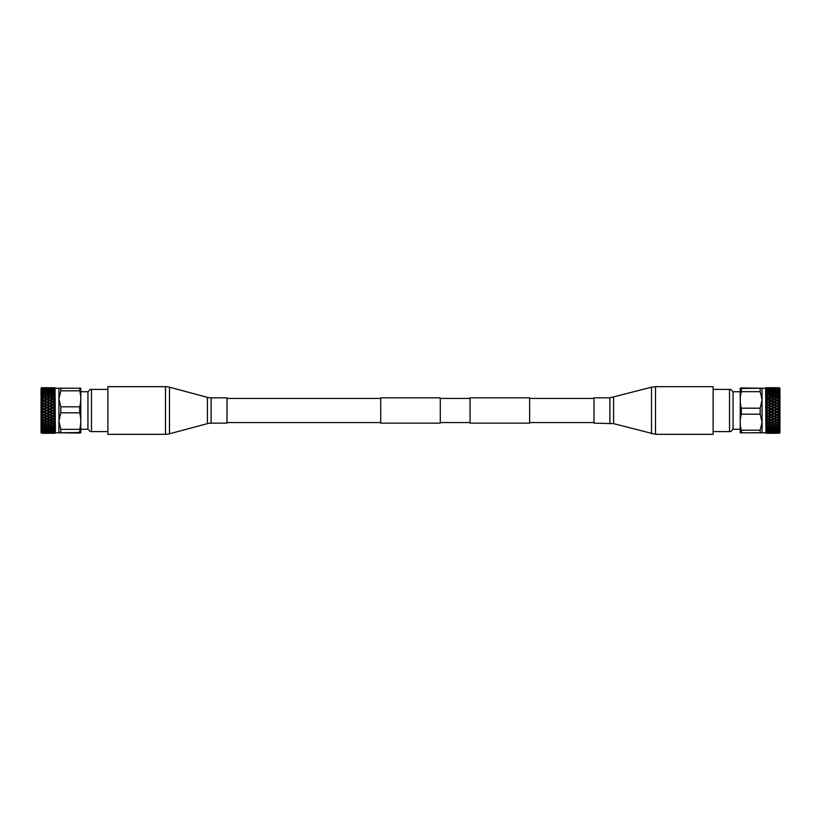 <?xml version="1.0" encoding="UTF-8"?>
<svg xmlns="http://www.w3.org/2000/svg" width="821" height="821" viewBox="0 0 821 821"><rect width="100%" height="100%" fill="white"/><g stroke="black" fill="none" stroke-linecap="round" stroke-linejoin="round"><path stroke-width="1.23" d="M593.994 398.442L529.627 398.442M593.994 422.558L529.627 422.558M529.627 397.846L529.627 423.154L470.064 423.154L470.064 397.846L529.627 397.846M380.718 398.442L227.007 398.442M380.718 422.558L227.007 422.558M440.282 397.846L440.282 423.154L380.718 423.154L380.718 397.846L440.282 397.846M470.064 398.442L440.282 398.442M470.064 422.558L440.282 422.558M49.917 430.276L47.741 429.732L49.917 430.276L52.872 429.414L54.894 430.43L52.082 429.732L54.894 428.973L52.872 429.527L49.917 428.624L52.872 429.414M48.778 432.318L41.83 432.164L53.652 432.164L54.894 431.969L54.894 430.851L52.872 430.768L54.894 431.651L52.872 430.768L49.917 431.538L46.961 430.768L54.894 432.544L49.917 432.657L54.894 433.098L52.872 432.503L54.894 432.759L52.872 431.805L54.894 432.349L54.894 431.702L49.917 431.333L52.872 431.271M49.917 428.624L46.961 429.527L44.786 428.931L46.961 428.295L54.894 428.89L54.894 430.851L49.917 430.132L52.082 431.117M41.758 430.799L43.215 430.461L41.758 430.799L41.758 430.112L49.917 430.132L46.961 430.953L44.006 430.132L46.961 430.768L44.006 431.538L41.419 430.809L44.006 431.815M46.961 429.414L46.171 429.732L47.741 429.732L44.006 430.276L41.83 429.732L44.006 429.147L46.961 429.937M46.171 431.117L49.917 431.538M43.215 430.461L44.006 430.132L43.215 430.461M49.917 432.195L46.961 432.8L44.786 432.564L46.961 432.277L52.872 432.277M49.917 431.333L46.961 432.041L44.006 431.333L41.419 431.846L43.215 432.564L41.419 432.544L43.215 433.098L41.758 433.272L42.928 433.283M55.028 433.149L49.917 433.283M52.082 432.883L46.961 432.503L49.127 433.098L44.006 433.149M43.215 432.564L44.006 432.657M54.894 432.349L54.894 433.19L49.917 432.729L52.082 433.231M54.894 433.283L41.758 433.283L41.05 432.575L41.05 388.425L41.758 387.717L43.215 387.902L41.419 388.456L43.215 388.436L41.419 389.154L43.215 389.318L41.419 390.191L43.215 390.539L41.419 391.545L43.215 392.069L41.419 393.208L43.215 393.895L41.419 395.137L43.215 395.979L41.419 397.302L43.215 398.298L41.419 399.683L43.215 400.802L41.419 402.239L43.215 403.46L41.419 404.917L43.215 406.231L41.419 407.688L43.215 409.074L41.419 410.5L43.215 411.926L41.419 413.312L43.215 414.769L41.419 416.083L43.215 417.54L41.419 418.761L43.215 420.198L41.419 421.317L43.215 422.702L41.419 423.698L43.215 425.021L41.419 425.863L43.215 427.105L41.419 427.792L43.215 428.931L41.419 429.455L41.758 430.112M50.697 433.283L52.872 433.262M50.697 433.098L52.872 432.944M49.917 433.149L46.171 433.231M49.127 433.098L49.917 432.729M45.227 433.283L46.961 433.262M49.537 432.698L46.171 432.883M44.786 433.098L46.961 432.944M41.758 431.415L41.419 432.903M43.215 433.098L44.006 432.729M47.741 432.164L49.26 431.928M52.872 429.937L49.127 430.461M47.741 431.117L49.917 430.645M46.961 431.271L43.215 431.682M52.872 427.762L49.917 428.706L47.741 428.049L49.917 427.361L52.082 428.049L54.894 427.659L54.894 428.89L52.872 428.295M49.917 426.828L46.961 427.813L44.786 427.105L46.961 426.366L49.127 427.105L52.872 426.366L54.894 427.659L49.917 426.828L49.917 427.361M47.741 429.732L49.917 429.147M41.83 431.117L44.006 430.645M52.872 426.366L52.872 425.832L49.917 426.848L47.741 426.099L49.917 425.309L52.082 426.099L54.894 425.647L54.894 427.064L41.419 421.317L41.758 419.552M49.917 425.309L49.917 424.775L46.961 425.812L44.786 425.021L46.961 424.2L49.127 425.021L52.872 424.2L54.894 424.97L54.894 425.647L54.894 425.073L52.872 425.812M46.961 427.762L44.006 428.706L41.83 428.049L44.006 427.361L46.961 428.295M44.006 428.624L43.215 428.931L44.006 429.147M41.758 428.5L41.419 429.455M46.961 424.2L46.961 423.667L44.006 424.724L41.83 423.893L44.006 423.031L46.171 423.893L49.917 423.031L52.082 423.893L54.894 423.4L54.894 424.97L54.894 424.375L41.419 418.761L41.758 416.863M44.006 423.031L43.215 422.702L46.961 421.809L49.127 422.702L52.872 421.809L54.894 422.651L54.894 423.4L54.894 422.764L52.872 423.585M49.917 424.724L52.872 423.667L52.872 424.2M46.961 426.366L46.961 425.832L44.006 426.848L41.83 426.099L44.006 425.309L46.961 425.812M44.006 426.828L43.215 427.105L44.006 427.361M41.758 426.612L41.419 427.792M41.419 421.317L44.006 420.547L46.171 421.471L49.917 420.547L52.082 421.471L54.894 420.947L54.894 422.651L54.894 421.994L41.419 416.083L41.758 414.071M44.006 420.547L43.215 420.198L46.961 419.244L49.127 420.198L52.872 419.244L54.894 420.136L54.894 420.947L54.894 420.26L52.872 421.142M49.917 422.384L52.872 421.809M49.917 423.031L49.917 422.507L46.961 423.585M44.006 425.309L43.215 425.021L44.786 425.021L44.006 424.724M41.758 424.467L41.419 425.863M41.419 418.761L44.006 417.899L46.171 418.884L49.917 417.899L52.082 418.884L54.894 418.32L54.894 420.136L54.894 419.439L41.419 413.312L41.758 411.218M44.006 417.899L43.215 417.54L46.961 416.534L49.127 417.54L52.872 416.534L54.894 417.479L54.894 418.32L54.894 417.602L52.872 418.536M49.917 419.859L52.872 419.244M49.917 420.547L46.961 421.142M46.961 421.809L44.006 422.384M41.758 422.097L41.419 423.698M41.419 416.083L44.006 415.139L46.171 416.165L49.917 415.139L52.082 416.165L54.894 415.58L54.894 417.479L54.894 416.75L41.419 410.5M44.006 415.139L43.215 414.769L46.961 413.733L49.127 414.769L52.872 413.733L54.894 414.697L54.894 415.58L54.894 414.841L52.872 415.795M49.917 417.181L52.082 416.165L52.872 416.534M49.917 417.899L49.127 417.54L46.961 418.536M46.961 419.244L44.006 419.859M41.419 413.312L44.006 412.306L46.171 413.353L49.917 412.306L52.082 413.353L54.894 412.758L54.894 414.697L54.894 413.948L41.83 407.647L41.758 409.782M44.006 412.306L43.215 411.926L46.961 410.88L49.127 411.926L52.872 410.88L54.894 411.865L54.894 412.758L54.894 411.998L52.872 412.973M49.917 414.4L52.082 413.353L52.872 413.733M49.917 415.139L49.127 414.769L46.961 415.795M46.961 416.534L46.171 416.165L44.006 417.181M53.652 410.5L54.894 409.895L54.894 411.865L54.894 411.105L41.83 404.835L41.758 406.929M41.83 410.5L44.006 409.453L43.215 409.074L46.961 408.027L49.917 409.094L52.872 408.027L54.894 409.002L54.894 409.895L54.894 409.135L52.872 410.12M47.741 410.5L49.917 409.453L52.872 410.88M52.082 410.5L49.917 411.547M49.917 412.306L49.127 411.926L46.961 412.973M46.961 413.733L46.171 413.353L44.006 414.4M41.419 407.688L44.006 406.6L46.961 407.688L49.917 406.6L52.082 407.647L54.894 407.052L54.894 409.002L54.894 408.242L41.83 402.116L41.758 404.137M44.006 406.6L43.215 406.231L46.961 405.205L49.917 406.303L52.872 405.205L54.894 406.159L54.894 407.052L54.894 406.303L52.872 407.267M49.917 408.694L52.082 407.647L52.872 408.027M49.917 409.453L49.127 409.074L46.961 410.12M44.006 409.453L46.171 410.5L44.006 411.547M46.171 410.5L46.961 410.88M41.419 404.917L44.006 403.819L46.961 404.927L49.917 403.819L52.872 404.927L54.894 404.25L54.894 406.159L54.894 405.42L41.83 399.529L41.758 401.448M44.006 403.819L43.215 403.46L46.961 402.464L49.917 403.573L52.872 402.464L54.894 403.398L54.894 404.25L54.894 403.522L52.872 404.466M49.917 405.861L52.082 404.835L52.872 405.205M49.917 406.6L49.127 406.231L46.961 407.267M46.961 408.027L46.171 407.647L44.006 408.694M41.419 402.239L44.006 401.141L46.961 402.249L49.917 401.141L52.872 402.249L54.894 401.561L54.894 403.398L54.894 402.68L41.83 397.107L41.758 398.903M44.006 401.141L43.215 400.802L46.961 399.858L49.917 400.966L52.872 399.858L54.894 400.74L54.894 401.561L54.894 400.864L52.872 401.756M49.917 403.101L52.872 402.464M49.917 403.819L49.127 403.46L46.961 404.466M46.961 405.205L46.171 404.835L44.006 405.861M41.419 399.683L44.006 398.616L46.961 399.704L49.917 398.616L52.872 399.704L54.894 399.006L54.894 400.74L54.894 400.053L41.83 394.901L41.758 396.533M44.006 398.616L43.215 398.298L46.961 397.415L49.917 398.493L52.872 397.415L54.894 398.236L54.894 399.006L54.894 398.349L52.872 399.191M49.917 400.453L52.872 399.858M49.917 401.141L46.961 401.756M46.961 402.464L44.006 403.101M41.419 397.302L44.006 396.276L46.961 397.333L49.917 396.276L52.872 397.333L54.894 396.625L54.894 398.236L54.894 397.6L41.83 392.951L41.758 394.388M44.006 396.276L43.215 395.979L46.961 395.188L49.917 396.225L52.872 395.188L54.894 395.927L54.894 396.625L54.894 396.03L52.872 396.8M49.917 397.969L52.872 397.415M49.917 398.616L46.961 399.191M46.961 399.858L44.006 400.453M41.419 395.137L44.006 394.152L46.961 395.168L49.917 394.152L52.872 395.168L54.894 394.47L54.894 395.927L53.652 394.901L41.83 391.268L41.758 392.5M44.006 394.172L46.961 393.187L49.917 394.172L52.872 393.187L54.894 393.844L54.894 394.47L54.894 393.936L52.872 394.634M49.917 395.691L52.872 395.188M49.917 396.276L46.961 396.8M46.961 397.415L44.006 397.969M41.419 393.208L44.006 392.294L46.961 393.238L49.917 392.294L52.872 393.238L54.894 392.571L54.894 393.844L52.872 393.238L54.894 392.11L49.917 392.376L46.961 391.063L44.006 390.868L41.83 389.883L44.006 390.868L46.961 390.047L49.127 390.539L46.961 391.063M54.894 392.11L52.872 391.586L54.894 390.57L49.917 390.868L41.83 388.836L41.419 390.191M49.917 393.639L53.652 392.951M49.917 394.172L46.961 394.634M46.961 395.188L44.006 395.691M53.652 391.268L52.082 391.268L52.872 391.586L54.894 390.498L50.697 390.539L54.894 390.498L52.872 390.232L54.894 389.349L49.917 389.667L41.83 388.117L46.171 388.117L44.006 388.343M44.006 392.376L43.215 392.069L46.961 391.473L49.917 392.376L52.872 391.473L54.894 392.028L54.894 390.57M49.917 390.724L47.741 391.268L49.917 390.724L52.082 391.268L49.917 391.853M49.917 392.376L46.961 392.705M46.961 393.238L44.006 393.639M53.652 389.883L54.894 389.031L44.006 387.851M54.894 390.498L54.894 389.349M49.917 389.462L52.872 390.232L47.741 389.883L49.917 389.462L47.741 389.883M41.419 391.545L44.006 390.724L47.741 391.268L44.006 391.853M49.917 390.868L49.127 390.539L50.697 390.539M48.778 388.682L52.872 388.723M44.006 389.667L43.215 389.318L46.961 388.959L49.917 389.667L54.894 389.298L54.894 388.241L41.758 387.728L41.419 389.154M52.082 388.836L44.006 389.185M49.917 389.667L46.961 389.729M41.83 389.883L46.171 389.883L44.006 390.355M46.171 389.883L46.961 390.232L46.171 389.883M53.652 388.117L52.872 388.056M50.697 388.436L54.894 388.415L54.894 387.81L46.961 387.738M47.741 388.117L49.917 388.343M44.006 388.805L43.215 388.436L46.961 388.2L49.127 388.436L46.961 388.723M49.127 388.436L48.572 388.364M53.652 387.769L52.872 387.738M50.697 387.902L54.894 387.892L50.697 387.717M47.741 387.769L49.917 387.851M44.786 387.902L46.961 388.056M49.127 387.902L49.917 388.271M46.171 388.117L46.961 388.497L46.171 388.117M41.83 388.836L45.145 388.682M46.171 387.769L46.961 388.138L46.171 387.769M43.215 387.902L44.006 388.271M46.171 388.836L46.961 389.195L46.171 388.836M47.741 391.268L46.171 391.268M48.09 391.36L48.655 391.504M44.786 390.539L43.215 390.539M79.678 433.036L58.927 432.79L79.678 432.503L80.776 432.79L79.678 433.036M80.776 432.79L80.776 388.21L58.917 388.23L58.917 398.811L60.816 390.817L79.678 390.817C81.135 396.122 81.135 401.448 79.678 406.805L60.816 406.805L58.917 398.811L58.917 421.081L60.816 412.809L79.678 412.809C81.135 418.3 81.135 423.81 79.678 429.342L60.816 429.342L58.917 421.081L58.927 432.79L55.397 432.78L55.069 387.892M58.917 388.22L55.397 388.22M80.91 429.26L87.95 429.26L90.289 431.6L107.879 431.6M107.879 389.4L90.289 389.4L87.95 391.74L80.91 391.74M87.95 429.26L87.95 391.74M91.47 431.6L91.47 389.4M60.816 390.817L60.816 387.964M60.816 412.809L60.816 406.805M60.816 432.503L60.816 429.342M79.678 390.817L79.678 387.964M79.678 412.809L79.678 406.805M79.678 432.503L79.678 429.342M42.959 387.717L41.758 387.717M48.696 387.717L44.786 387.717M49.917 387.717L49.127 387.728M41.758 390.888L41.758 390.201M52.872 432.041L54.894 431.702M48.655 429.496L48.09 429.64M768.918 391.268L766.106 390.57L768.128 391.586L766.106 392.028L768.128 391.473L771.083 392.376L768.128 391.586L771.083 390.724L773.259 391.268L771.083 390.724M772.222 388.682L774.039 389.195L771.083 388.528L766.106 389.031L766.106 390.149L768.128 390.232L766.106 389.349L768.128 390.232L771.083 389.462L774.039 389.729L768.128 389.195L766.106 388.456L771.083 388.343L766.106 387.902L768.128 388.497L766.106 388.241L768.128 389.195L766.106 388.651L766.106 389.298L776.994 389.185L767.204 388.59M771.083 392.376L774.039 391.473L776.214 392.069L774.039 392.705L766.106 392.11L766.106 390.149L771.083 390.868L768.918 389.883M779.242 390.201L777.785 390.539L779.242 390.201L779.242 390.888L771.083 390.868L774.039 390.047L776.994 390.868L774.829 389.883L776.994 389.462L779.581 390.191L779.242 389.585L776.994 389.667L779.581 389.154L777.785 388.436L779.581 388.456L777.785 387.902L779.242 387.728L778.072 387.717M774.039 391.586L774.829 391.268L773.259 391.268L776.994 390.724L779.17 391.268L776.994 391.853L774.039 391.063M774.829 389.883L771.083 389.462M777.785 390.539L776.994 390.868L777.785 390.539M765.972 387.851L771.083 387.717M768.918 388.117L774.039 388.497L771.873 387.902L776.994 387.851M771.083 388.805L776.994 388.343M766.516 388.364L766.106 387.81L771.083 388.271L768.918 387.769M766.106 387.717L779.242 387.717L779.95 388.425L779.95 432.575L779.242 433.283L777.785 433.098L779.581 432.544L777.785 432.564L779.581 431.846L777.785 431.682L779.581 430.809L777.785 430.461L779.581 429.455L777.785 428.931L779.581 427.792L777.785 427.105L779.581 425.863L777.785 425.021L779.581 423.698L777.785 422.702L779.581 421.317L777.785 420.198L779.581 418.761L777.785 417.54L779.581 416.083L777.785 414.769L779.581 413.312L777.785 411.926L779.581 410.5L777.785 409.074L779.581 407.688L777.785 406.231L779.581 404.917L777.785 403.46L779.581 402.239L777.785 400.802L779.581 399.683L777.785 398.298L779.581 397.302L777.785 395.979L779.581 395.137L777.785 393.895L779.581 393.208L777.785 392.069L779.581 391.545L779.242 390.888M770.303 387.717L768.128 387.738M770.303 387.902L768.128 388.056M771.083 387.851L774.829 387.769M771.873 387.902L771.083 388.271M775.773 387.717L774.039 387.738M771.463 388.302L774.829 388.117M776.214 387.902L774.039 388.056M779.581 390.191L779.581 388.097M777.785 387.902L776.994 388.271M768.128 389.729L771.873 389.318M773.259 388.836L771.74 389.072M774.039 389.195L776.994 388.528L779.581 389.154M774.039 388.723L777.785 388.436M768.128 391.063L771.873 390.539M773.259 389.883L771.083 390.355M774.039 389.729L777.785 389.318M779.17 388.836L776.994 389.185M768.128 393.238L771.083 392.294L773.259 392.951L771.083 393.639L768.918 392.951L766.106 393.341L766.106 392.11L768.128 392.705M771.083 394.172L774.039 393.187L776.214 393.895L774.039 394.634L771.873 393.895L768.128 394.634L766.106 393.341L771.083 394.172L771.083 393.639M773.259 391.268L771.083 391.853M779.17 389.883L776.994 390.355M768.128 394.634L768.128 395.168L771.083 394.152L773.259 394.901L771.083 395.691L768.918 394.901L766.106 395.353L766.106 393.936L779.581 399.683L779.242 401.448M771.083 395.691L771.083 396.225L774.039 395.188L776.214 395.979L774.039 396.8L771.873 395.979L768.128 396.8L766.106 396.03L766.106 395.353L766.106 395.927L768.128 395.188M774.039 393.238L776.994 392.294L779.17 392.951L776.994 393.639L774.039 392.705M776.994 392.376L777.785 392.069L776.994 391.853M779.242 392.5L779.581 391.545M774.039 396.8L774.039 397.333L776.994 396.276L779.17 397.107L776.994 397.969L774.829 397.107L771.083 397.969L768.918 397.107L766.106 397.6L766.106 396.03L766.106 396.625L779.581 402.239L779.242 404.137M776.994 397.969L777.785 398.298L774.039 399.191L771.873 398.298L768.128 399.191L766.106 398.349L766.106 397.6L766.106 398.236L768.128 397.415M771.083 396.276L768.128 397.333L768.128 396.8M774.039 394.634L774.039 395.168L776.994 394.152L779.17 394.901L776.994 395.691L774.039 395.188M776.994 394.172L777.785 393.895L776.994 393.639M779.242 394.388L779.581 393.208M779.581 399.683L776.994 400.453L774.829 399.529L771.083 400.453L768.918 399.529L766.106 400.053L766.106 398.349L766.106 399.006L779.581 404.917L779.242 406.929M776.994 400.453L777.785 400.802L774.039 401.756L771.873 400.802L768.128 401.756L766.106 400.864L766.106 400.053L766.106 400.74L768.128 399.858M771.083 398.616L768.128 399.191M771.083 397.969L771.083 398.493L774.039 397.415M776.994 395.691L777.785 395.979L776.214 395.979L776.994 396.276M779.242 396.533L779.581 395.137M779.581 402.239L776.994 403.101L774.829 402.116L771.083 403.101L768.918 402.116L766.106 402.68L766.106 400.864L766.106 401.561L779.581 407.688L779.242 409.782M776.994 403.101L777.785 403.46L774.039 404.466L771.873 403.46L768.128 404.466L766.106 403.522L766.106 402.68L766.106 403.398L768.128 402.464M771.083 401.141L768.128 401.756M771.083 400.453L774.039 399.858M774.039 399.191L776.994 398.616M779.242 398.903L779.581 397.302M779.581 404.917L776.994 405.861L774.829 404.835L771.083 405.861L768.918 404.835L766.106 405.42L766.106 403.522L766.106 404.25L779.581 410.5M776.994 405.861L777.785 406.231L774.039 407.267L771.873 406.231L768.128 407.267L766.106 406.303L766.106 405.42L766.106 406.159L768.128 405.205M771.083 403.819L768.918 404.835L768.128 404.466M771.083 403.101L771.873 403.46L774.039 402.464M774.039 401.756L776.994 401.141M779.581 407.688L776.994 408.694L774.829 407.647L771.083 408.694L768.918 407.647L766.106 408.242L766.106 406.303L766.106 407.052L779.17 413.353L779.242 411.218M776.994 408.694L777.785 409.074L774.039 410.12L771.873 409.074L768.128 410.12L766.106 409.135L766.106 408.242L766.106 409.002L768.128 408.027M771.083 406.6L768.918 407.647L768.128 407.267M771.083 405.861L771.873 406.231L774.039 405.205M774.039 404.466L774.829 404.835L776.994 403.819M767.348 410.5L766.106 411.105L766.106 409.135L766.106 409.895L779.17 416.165L779.242 414.071M779.17 410.5L776.994 411.547L777.785 411.926L774.039 412.973L771.083 411.906L768.128 412.973L766.106 411.998L766.106 411.105L766.106 411.865L768.128 410.88M773.259 410.5L771.083 411.547L768.128 410.12M768.918 410.5L771.083 409.453M771.083 408.694L771.873 409.074L774.039 408.027M774.039 407.267L774.829 407.647L776.994 406.6M779.581 413.312L776.994 414.4L774.039 413.312L771.083 414.4L768.918 413.353L766.106 413.948L766.106 411.998L766.106 412.758L779.17 418.884L779.242 416.863M776.994 414.4L777.785 414.769L774.039 415.795L771.083 414.697L768.128 415.795L766.106 414.841L766.106 413.948L766.106 414.697L768.128 413.733M771.083 412.306L768.918 413.353L768.128 412.973M771.083 411.547L771.873 411.926L774.039 410.88M776.994 411.547L774.829 410.5L776.994 409.453M774.829 410.5L774.039 410.12M779.581 416.083L776.994 417.181L774.039 416.073L771.083 417.181L768.128 416.073L766.106 416.75L766.106 414.841L766.106 415.58L779.17 421.471L779.242 419.552M776.994 417.181L777.785 417.54L774.039 418.536L771.083 417.427L768.128 418.536L766.106 417.602L766.106 416.75L766.106 417.479L768.128 416.534M771.083 415.139L768.918 416.165L768.128 415.795M771.083 414.4L771.873 414.769L774.039 413.733M774.039 412.973L774.829 413.353L776.994 412.306M779.581 418.761L776.994 419.859L774.039 418.751L771.083 419.859L768.128 418.751L766.106 419.439L766.106 417.602L766.106 418.32L779.17 423.893L779.242 422.097M776.994 419.859L777.785 420.198L774.039 421.142L771.083 420.034L768.128 421.142L766.106 420.26L766.106 419.439L766.106 420.136L768.128 419.244M771.083 417.899L768.128 418.536M771.083 417.181L771.873 417.54L774.039 416.534M774.039 415.795L774.829 416.165L776.994 415.139M779.581 421.317L776.994 422.384L774.039 421.296L771.083 422.384L768.128 421.296L766.106 421.994L766.106 420.26L766.106 420.947L779.17 426.099L779.242 424.467M776.994 422.384L777.785 422.702L774.039 423.585L771.083 422.507L768.128 423.585L766.106 422.764L766.106 421.994L766.106 422.651L768.128 421.809M771.083 420.547L768.128 421.142M771.083 419.859L774.039 419.244M774.039 418.536L776.994 417.899M779.581 423.698L776.994 424.724L774.039 423.667L771.083 424.724L768.128 423.667L766.106 424.375L766.106 422.764L766.106 423.4L779.17 428.049L779.242 426.612M776.994 424.724L777.785 425.021L774.039 425.812L771.083 424.775L768.128 425.812L766.106 425.073L766.106 424.375L766.106 424.97L768.128 424.2M771.083 423.031L768.128 423.585M771.083 422.384L774.039 421.809M774.039 421.142L776.994 420.547M779.581 425.863L776.994 426.848L774.039 425.832L771.083 426.848L768.128 425.832L766.106 426.53L766.106 425.073L767.348 426.099L779.17 429.732L779.242 428.5M776.994 426.828L774.039 427.813L771.083 426.828L768.128 427.813L766.106 427.156L766.106 426.53L766.106 427.064L768.128 426.366M771.083 425.309L768.128 425.812M771.083 424.724L774.039 424.2M774.039 423.585L776.994 423.031M779.581 427.792L776.994 428.706L774.039 427.762L771.083 428.706L768.128 427.762L766.106 428.429L766.106 427.156L776.994 430.645L779.17 431.117L779.242 430.112M776.994 428.624L777.785 428.931L774.039 429.527L771.083 428.624L768.128 429.527L766.106 428.973L766.106 428.429L768.128 428.295M771.083 427.361L768.128 427.762M771.083 426.828L774.039 426.366M774.039 425.812L776.994 425.309M771.083 430.276L773.259 429.732L771.083 430.276L768.128 429.414L766.106 430.05L766.106 428.973L768.128 429.414L766.106 430.43L771.083 430.132L779.17 432.164L779.581 430.809M766.106 430.43L770.303 430.461L766.106 430.502L768.128 430.768L766.106 431.651L771.083 431.333L779.17 432.883L774.829 432.883L776.994 432.657M771.083 429.147L767.348 429.732M771.083 428.624L774.039 428.295M774.039 427.762L776.994 427.361M771.083 431.538L773.259 431.117L771.083 431.538L768.128 430.768L766.106 431.364L766.106 431.969L776.994 433.149M766.106 430.502L766.106 431.651M767.348 431.117L776.994 430.645M776.214 430.461L771.873 430.461L774.039 429.937M779.581 429.455L776.994 430.276L773.259 429.732L776.994 429.147M771.083 430.132L771.873 430.461L770.303 430.461M772.222 432.318L768.128 432.277M776.994 431.333L777.785 431.682L774.039 432.041L771.083 431.333L766.106 431.702L766.106 432.759L779.242 433.272L779.581 431.846M768.918 432.164L776.994 431.815M770.303 431.682L774.039 431.271M767.348 432.883L768.128 432.944M776.994 432.195L766.106 432.585L766.106 433.19L774.039 433.262M773.259 432.883L771.083 432.657M772.428 432.636L774.039 432.277M779.17 431.117L773.259 431.117M767.348 433.231L768.128 433.262M770.303 433.098L766.106 433.108L770.303 433.283M773.259 433.231L771.083 433.149M776.214 433.098L774.039 432.944M771.873 433.098L771.083 432.729M774.829 432.883L774.039 432.503L774.829 432.883M779.17 432.164L775.855 432.318M774.829 433.231L774.039 432.862L774.829 433.231M777.785 433.098L776.994 432.729M771.873 432.564L771.083 432.195M774.829 432.164L774.039 431.805M773.259 429.732L774.829 429.732M772.91 429.64L772.345 429.496M741.322 387.964L762.073 388.21L741.322 388.497L740.224 388.21L741.322 387.964M740.224 388.21L740.224 432.79L762.083 432.77L762.083 422.189L760.184 430.183L741.322 430.183C739.865 424.878 739.865 419.552 741.322 414.195L760.184 414.195L762.083 422.189L762.083 399.919L760.184 408.191L741.322 408.191C739.865 402.701 739.865 397.19 741.322 391.658L760.184 391.658L762.083 399.919L762.073 388.21L765.603 388.22L765.931 433.108M762.083 432.78L765.603 432.78M740.09 391.74L733.05 391.74L730.711 389.4L713.121 389.4M713.121 431.6L730.711 431.6L733.05 429.26L740.09 429.26M733.05 391.74L733.05 429.26M729.53 389.4L729.53 431.6M760.184 430.183L760.184 433.036M760.184 408.191L760.184 414.195M760.184 388.497L760.184 391.658M741.322 430.183L741.322 433.036M741.322 408.191L741.322 414.195M741.322 388.497L741.322 391.658M778.041 433.283L779.242 433.283M772.304 433.283L776.214 433.283M771.083 433.283L771.873 433.272M768.128 388.959L766.106 389.298M772.345 391.504L772.91 391.36M165.483 386.67L107.879 386.67L107.879 434.33L165.483 434.33L165.483 386.67A15.486 15.486 0 0 1 169.495 387.204L207.395 397.354A14.296 14.296 0 0 0 211.1 397.846L227.007 397.846L227.007 423.154L211.1 423.154L211.1 397.846M211.1 423.154A14.296 14.296 0 0 0 207.395 423.646L169.495 433.796A15.486 15.486 0 0 1 165.483 434.33M713.121 386.681L713.121 434.33L655.517 434.33L655.517 386.67L713.121 386.681M609.9 423.154L609.9 397.846L593.994 397.846L593.994 423.154L613.605 423.646L655.517 434.33M169.495 433.796L169.495 387.204M207.395 423.646L207.395 397.354M609.9 397.846L651.505 387.204L651.505 433.796M613.605 397.354L613.605 423.646M651.505 387.204L655.517 386.67"/></g></svg>
